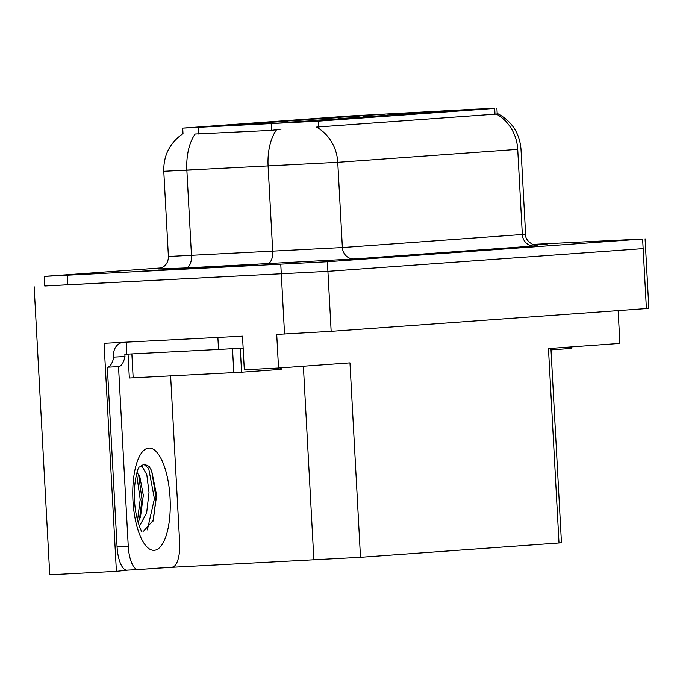 <?xml version="1.0" encoding="UTF-8"?>
<svg xmlns="http://www.w3.org/2000/svg" width="683" height="683" viewBox="0 0 683 683"><rect width="100%" height="100%" fill="white"/><g stroke="black" fill="none" stroke-linecap="round" stroke-linejoin="round"><path stroke-width="1.02" d="M459.821 110.194L435.284 111.636L459.821 110.194M335.976 117.809L311.448 119.252L335.976 117.809M360.103 116.067L335.575 117.519L360.103 116.067M263.595 123.025L239.059 124.477L263.595 123.025M363.305 117.152L338.768 118.603L363.305 117.152M315.051 120.635L290.514 122.078L315.051 120.635M384.239 114.326L359.702 115.777L384.239 114.326M387.432 115.41L362.904 116.861L387.432 115.41M435.694 111.927L411.157 113.378L435.694 111.927M411.567 113.668L387.03 115.12L411.567 113.668M287.722 121.292L263.186 122.735L287.722 121.292M311.849 119.551L287.312 120.993L311.849 119.551M290.924 122.377L266.387 123.819L290.924 122.377M339.178 118.893L314.641 120.336L339.178 118.893M239.468 124.767L214.932 126.218L239.468 124.767M476.256 109.16L350.644 115.973L182.711 128.131L318.218 121.181L494.697 108.452L476.256 109.16M44.762 285.964L327.908 271.347L643.147 248.612L327.908 271.347L44.762 286.006L44.241 276.41L327.396 261.743L642.626 239.007L532.339 244.412M128.003 570.066L116.4 571.321L104.055 343.301L242.499 336.181L244.318 369.785L278.536 368.026L276.717 334.422L331.161 331.349L648.85 308.392L645.076 238.785M550.933 348.373L561.46 542.746L559.01 542.968L360.496 557.285L349.969 362.869L278.536 368.026M618.132 310.654L619.899 343.404L548.475 348.552L559.01 542.968M116.4 571.321L49.748 574.753L34.15 286.723M360.496 557.285L174.763 567.112L174.694 565.883M174.763 567.112L155.895 568.265M146.034 568.982L155.903 568.469M220.447 266.558L141.936 271.185L232.066 266.635L257.149 264.944L220.447 266.558M511.379 149.372L517.723 149.355A42.064 39.196 -94.1 0 0 496.413 114.112L316.46 127.098A42.064 39.196 85.9 0 1 337.761 162.332L163.783 171.288L168.402 256.492L342.379 247.545L525.611 234.26C524.757 242.772 538.136 246.956 537.137 245.598M281.183 129.113L271.552 130.376L195.201 134.013A42.064 21.856 87.1 0 0 186.869 170.323L191.479 255.536A12.021 6.241 -92.9 0 1 185.904 267.941L158.379 268.982M533.79 245.001L547.382 244.01L532.612 244.54L546.784 244.036L533.782 245.001M161.803 267.881L44.241 276.41M139.392 526.269L146.623 512.993L149.014 492.545L146.802 474.625L142.098 466.489L139.409 467.044L144.19 464.09M136.976 472.414L139.776 476.452L143.328 495.363L140.485 517.04L138.094 522.341M144.096 464.099L149.031 466.318L151.626 470.647L156.416 494.313L153.333 520.233L143.618 531.109M138.128 569.545L127.081 570.117A24.042 8.734 -92.9 0 1 127.012 570.117A24.042 8.734 -92.9 0 1 117.066 546.741L107.342 367.206A24.042 8.734 87.1 0 0 113.796 357.107L113.66 354.708A12.021 11.201 85.9 0 1 122.505 342.354M170.622 375.906L179.646 542.456A24.042 8.734 -92.9 0 1 172.236 567.086L138.265 569.537A24.042 8.734 -92.9 0 1 138.197 569.545A24.042 8.734 -92.9 0 1 128.25 546.169L118.526 366.634L107.342 367.206M118.526 366.634A24.042 8.734 -92.9 0 0 124.98 356.526L124.844 354.127L126.816 354.025M221.864 337.24L126.329 342.157M217.877 337.453L218.526 349.457L243.139 348.091M124.98 356.526L113.796 357.107M126.176 342.166L126.825 354.17L218.526 349.457M139.417 519.754L141.979 499.41L138.547 474.233M152.966 521.257L156.185 498.684L151.6 470.57M137.522 520.275L140.203 499.504L136.591 473.814M147.349 529.88L154.409 498.769L148.698 468.478L143.695 464.141M551.019 349.892L571.423 348.407L571.338 346.904M220.233 266.566L256.552 264.978L231.725 266.652L142.534 271.151L220.233 266.566M128.045 354.11L129.343 377.998L241.577 372.209L281.183 369.341L281.106 367.838M646.4 308.614L642.626 239.007M331.161 331.349L327.396 261.743M284.546 334.021L280.781 264.415M313.881 559.958L303.389 366.233M198.292 127.482L198.651 134.022M271.202 123.836L271.552 130.376M318.218 121.181L318.543 127.166M494.697 108.452L495.021 114.437M354.212 258.968A12.021 11.201 85.9 0 1 342.379 247.545L337.761 162.332L517.723 149.355L522.341 234.559A12.021 11.201 85.9 0 0 534.174 245.982L354.212 258.968L185.904 267.941M276.538 129.83A42.064 21.856 87.1 0 0 268.103 166.268L272.722 251.481A12.021 6.241 -92.9 0 1 267.138 263.886M191.855 169.999L173.388 170.767M520.087 246.298L534.174 245.982M67.182 275.403L67.702 284.999M154.273 550.31A51.199 18.595 -92.9 0 1 132.954 500.528A51.199 18.595 -92.9 0 1 148.732 448.065A51.199 18.595 -92.9 0 1 170.058 497.847A51.199 18.595 -92.9 0 1 154.273 550.31M128.25 546.169L117.066 546.741M532.749 244.599L540.586 244.437M571.014 348.45L570.928 346.938M218.27 266.712L247.63 265.593L151.455 270.536L218.27 266.712M233.808 372.653L232.51 348.706M241.577 372.209L240.279 348.262M133.159 377.827L131.87 353.914M280.781 369.383L280.696 367.872M182.711 128.131L183.01 133.646M496.9 108.247L497.25 114.59M183.027 133.637C169.871 142.738 163.459 155.289 163.783 171.288M497.036 113.327C511.55 120.857 519.532 132.767 520.992 149.056L525.611 234.26M168.402 256.492C168.368 262.238 165.73 266.225 160.479 268.445L158.174 269.017M141.876 531.391C142.013 533.329 134.961 517.919 134.551 499.683C133.245 481.66 138.606 466.207 138.623 468.137M127.012 570.117L138.197 569.545M250.354 265.371L148.74 270.878"/></g></svg>
